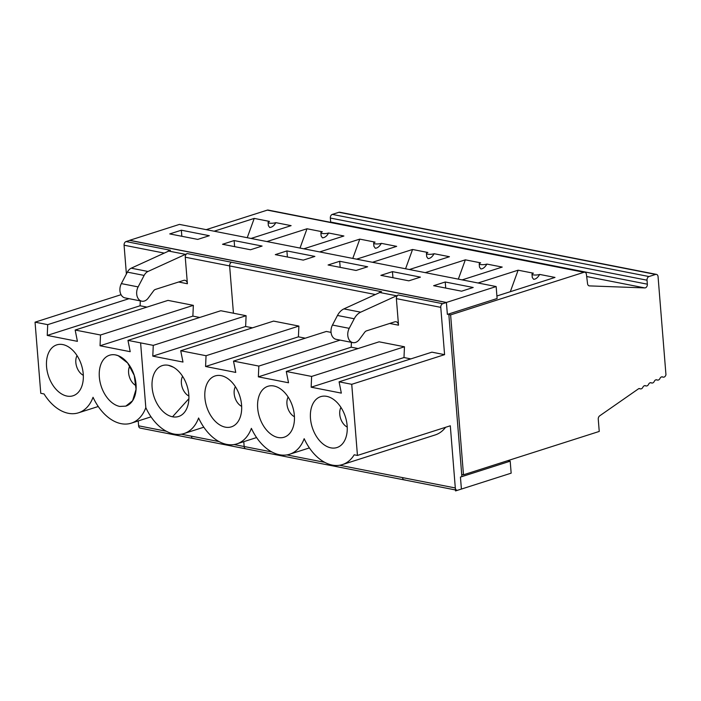 <?xml version="1.0" encoding="UTF-8"?>
<svg xmlns="http://www.w3.org/2000/svg" width="701" height="701" viewBox="0 0 701 701"><rect width="100%" height="100%" fill="white"/><g stroke="black" fill="none" stroke-linecap="round" stroke-linejoin="round"><path stroke-width="1.05" d="M269.71 227.501C272.19 227.247 274.222 225.634 275.817 222.646A4.583 1.174 -4.6 0 1 270.91 223.242A4.583 1.174 -4.6 0 1 268.106 222.392L268.369 225.661L269.71 227.501M214.138 231.207L254.226 218.405L269.526 221.411A4.583 1.174 -4.6 0 0 268.106 222.392M373.913 246.235L375.272 248.215C377.348 248.233 379.381 246.621 381.37 243.361A4.583 1.174 -4.6 0 1 376.463 243.957A4.583 1.174 -4.6 0 1 373.659 243.107L373.922 246.375M319.7 251.922L359.779 239.12L375.079 242.125A4.583 1.174 -4.6 0 0 373.659 243.107M588.928 285.798L589.41 285.894A3.049 2.182 101.1 0 1 589.164 285.868A3.049 2.182 101.1 0 1 587.561 283.73L586.422 274.363A3.049 2.182 101.1 0 0 584.818 272.225A3.049 2.182 101.1 0 0 583.994 272.277L267.309 210.125A3.049 2.182 -78.9 0 1 268.132 210.072L584.818 272.225M115.604 354.934L118.189 355.696L127.652 362.995L134.241 375.394L136.055 389.309L132.585 400.744L125.803 406.133L119.748 406.431A26.717 17.385 -107.7 0 1 99.34 377.085A26.717 17.385 -107.7 0 1 115.604 354.934A26.717 17.385 -107.7 0 0 109.54 355.232A26.717 17.385 -107.7 0 0 99.963 381.546A26.717 17.385 -107.7 0 0 119.748 406.431M129.808 365.957A12.215 7.948 -107.7 0 0 136.099 385.646M146.938 307.108L140.077 305.767L140.288 300.887M298.941 373.957L286.28 371.469L288.532 382.772L258.354 376.849L258.835 366.08L233.503 361.111L235.755 372.415L205.577 366.492L206.05 355.722L180.727 350.754L182.979 362.058L152.792 356.134L153.274 345.365L127.968 340.388L130.211 351.692L100.041 345.768L100.515 334.999L193.345 305.347L167.995 300.387L75.165 330.04L77.417 341.343L47.239 335.42L140.077 305.767M121.054 294.692L35.05 322.171L47.712 324.651L129.028 298.679M47.239 335.42L47.712 324.651M125.829 406.124L125.829 406.124A26.717 17.385 -107.7 0 0 134.259 375.385A26.717 17.385 -107.7 0 0 109.566 355.223A26.717 17.385 -107.7 0 0 109.558 355.232L109.54 355.232M181.831 236.29L181.349 230.208L169.747 233.915L197.726 239.4L209.319 235.702L181.349 230.208M287.392 257.004L286.902 250.923L275.309 254.629L303.279 260.115L314.872 256.417L286.902 250.923M250.502 249.758L262.095 246.06L234.125 240.566L222.532 244.272L250.502 249.758M234.616 246.647L234.125 240.566M254.226 218.405L247.234 237.709M251.028 238.454L291.117 225.643L275.817 222.646M356.581 259.168L396.67 246.358L381.37 243.361M359.779 239.12L352.787 258.424M456.921 490.244A3.049 2.182 -78.9 0 1 455.308 487.957L455.545 490.928L461.398 489.053L460.434 477.074L461.424 489.061L511.16 473.166L510.197 461.188L507.664 460.688M153.274 345.365L246.104 315.713L233.442 313.224L229.63 265.924A3.049 2.182 -78.9 0 1 231.602 262.279A3.049 2.182 -78.9 0 1 231.628 262.27L187.228 253.56L147.99 271.471A9.157 6.546 101.1 0 0 144.134 275.423L138.123 286.902A9.621 6.879 101.1 0 0 141.795 301.185L125.032 297.89A9.621 6.879 101.1 0 1 121.361 283.616L127.372 272.128A9.157 6.546 101.1 0 1 131.227 268.185L170.448 250.275L126.049 241.565L129.711 240.39L446.388 302.534L442.743 303.699A3.049 2.182 101.1 0 0 440.771 307.353L444.583 354.653L351.727 384.314L357.449 455.448L450.305 425.787L455.545 490.928M442.743 303.699L398.352 294.99A3.049 2.182 101.1 0 0 396.38 298.635L398.51 325.168M389.712 323.459L398.492 325.176A4.583 3.277 -78.9 0 0 396.056 321.741A4.583 3.277 -78.9 0 0 394.821 321.82L366.518 330.863A4.583 3.277 -78.9 0 0 364.686 332.274L359.341 339.503A9.621 6.879 -78.9 0 1 352.892 342.623L336.13 339.328A9.621 6.879 -78.9 0 1 332.458 325.054L337.47 315.468L354.233 318.753A15.264 10.918 -78.9 0 1 360.673 312.173L343.902 308.887A15.264 10.918 101.1 0 0 337.47 315.468M343.902 308.887L381.563 291.704L231.628 262.27M328.086 264.987L356.055 270.472L367.648 266.774L339.678 261.28L328.086 264.987M460.434 477.074L461.88 476.61L448.798 313.952M510.197 461.188L460.461 477.074M446.406 302.446L447.369 314.407L497.105 298.512L496.15 286.551L446.406 302.446L129.703 240.294L179.447 224.399L496.15 286.551M447.369 314.407L446.388 302.534M398.352 294.99L360.673 312.173M354.233 318.753L349.221 328.34L332.458 325.054M352.892 342.623A9.621 6.879 -78.9 0 1 349.221 328.34M461.714 474.454L463.484 474.805L599.241 431.439L598.26 419.224A3.049 2.182 101.1 0 1 599.662 415.859L638.76 388.634A3.049 2.182 101.1 0 1 639.584 388.582A3.049 2.182 101.1 0 1 640.013 388.731A3.049 2.182 101.1 0 0 640.442 388.88A3.049 2.182 101.1 0 0 642.861 387.267A3.049 2.182 101.1 0 1 645.279 385.646A3.049 2.182 101.1 0 1 645.709 385.795A3.049 2.182 101.1 0 0 646.138 385.953A3.049 2.182 101.1 0 0 648.565 384.332A3.049 2.182 101.1 0 1 650.984 382.711A3.049 2.182 101.1 0 1 651.413 382.869A3.049 2.182 101.1 0 0 651.842 383.018A3.049 2.182 101.1 0 0 654.261 381.397A3.049 2.182 101.1 0 1 656.679 379.784A3.049 2.182 101.1 0 1 657.109 379.933A3.049 2.182 101.1 0 0 657.538 380.091A3.049 2.182 101.1 0 0 659.956 378.47A3.049 2.182 101.1 0 1 662.375 376.849A3.049 2.182 101.1 0 1 662.813 377.007A3.049 2.182 101.1 0 0 663.242 377.156A3.049 2.182 101.1 0 0 665.95 374.676L658.064 276.667A3.049 2.182 101.1 0 0 656.443 274.38A3.049 2.182 101.1 0 0 655.619 274.433L648.995 276.545A3.049 2.182 101.1 0 0 647.023 280.198L647.347 284.185A3.049 2.182 101.1 0 1 644.789 287.918L589.41 285.894M463.484 474.805L450.62 314.88L583.994 272.277M304.155 438.712A44.601 29.03 72.3 0 1 289.592 454.248A44.601 29.03 72.3 0 1 251.379 428.355A44.601 29.03 72.3 0 1 236.807 443.891A44.601 29.03 72.3 0 1 198.602 417.998A44.601 29.03 72.3 0 1 184.03 433.533A44.601 29.03 72.3 0 1 173.927 434.024A44.601 29.03 72.3 0 1 145.817 407.631L140.603 342.885M127.968 340.388L220.797 310.736L233.442 313.216M182.584 376.314A12.215 7.948 -107.7 0 0 188.876 396.004M166.347 431.264L138.605 425.814A3.049 2.182 101.1 0 0 140.226 428.109L193.003 438.467M138.605 425.814L138.22 420.942M35.05 322.171L40.772 393.305L44.04 393.944A44.601 29.03 72.3 0 0 78.468 412.81A44.601 29.03 72.3 0 0 93.04 397.283A44.601 29.03 72.3 0 0 131.271 423.167A44.601 29.03 72.3 0 0 145.826 407.658M126.39 273.995L124.077 245.21L163.859 253.017M126.049 241.565A3.049 2.182 101.1 0 0 124.077 245.21M141.795 301.185A9.621 6.879 101.1 0 0 148.253 298.065L153.589 290.836A4.583 3.277 -78.9 0 1 155.42 289.425L183.723 280.382A4.583 3.277 -78.9 0 1 184.968 280.304A4.583 3.277 -78.9 0 1 187.395 283.739L178.659 282.004M187.228 253.56A3.049 2.182 101.1 0 0 185.257 257.206L187.395 283.739M168.258 250.976L185.02 254.261M322.486 237.858C324.966 237.604 326.999 235.992 328.594 233.004A4.583 1.174 -4.6 0 1 323.687 233.599A4.583 1.174 -4.6 0 1 320.883 232.75L321.146 236.018L322.486 237.858M266.923 241.565L307.003 228.763L322.302 231.768A4.583 1.174 -4.6 0 0 320.883 232.75M307.003 228.763L300.01 248.066M303.805 248.811L343.893 236L328.594 233.004M77.031 355.6A12.215 7.948 -107.7 0 0 75.831 362.513A12.215 7.948 -107.7 0 0 83.314 375.289M46.564 366.728A26.717 17.385 -107.7 0 0 60.172 393.007A26.717 17.385 -107.7 0 0 79.809 390.387A26.717 17.385 -107.7 0 0 81.465 365.037A26.717 17.385 -107.7 0 0 65.412 345.339A26.717 17.385 -107.7 0 0 46.564 366.728M75.165 330.04L100.515 334.999M100.041 345.768L192.871 316.116L193.345 305.347M199.741 317.457L192.871 316.116M152.792 356.134L245.63 326.482L246.104 315.713M647.023 280.198L330.337 218.046L330.662 222.042A3.049 2.182 -78.9 0 1 330.67 222.348M330.337 218.046A3.049 2.182 -78.9 0 1 332.309 214.401L648.995 276.545M656.443 274.38L339.757 212.228A3.049 2.182 101.1 0 0 338.933 212.28L332.309 214.401M206.199 229.656L267.309 210.125M455.466 489.955L245.788 448.824A3.049 2.182 -78.9 0 1 244.167 446.528L243.773 441.665M433.639 285.701L461.608 291.187L473.201 287.489L445.231 281.995L433.639 285.701M380.862 275.344L408.832 280.829L420.425 277.132L392.455 271.637L380.862 275.344M396.118 295.699L379.355 292.413M252.5 327.823L245.63 326.482M305.277 338.18L298.416 336.839L298.889 326.07L273.556 321.102L180.727 350.754M331.047 332.379L326.333 331.459L233.503 361.111M358.053 348.537L351.192 347.197L351.403 342.325M391.78 344.296L379.118 341.816L286.28 371.469M168.389 365.3A26.717 17.385 -107.7 0 0 152.117 387.443A26.717 17.385 -107.7 0 0 172.534 416.788A26.717 17.385 -107.7 0 0 185.371 411.101A26.717 17.385 -107.7 0 0 187.027 385.752A26.717 17.385 -107.7 0 0 170.974 366.053A26.717 17.385 -107.7 0 0 168.389 365.3L173.375 367.201M257.679 408.157A26.717 17.385 -107.7 0 0 271.296 434.445A26.717 17.385 -107.7 0 0 290.924 431.816A26.717 17.385 -107.7 0 0 292.58 406.466A26.717 17.385 -107.7 0 0 276.527 386.768A26.717 17.385 -107.7 0 0 257.679 408.157M204.902 397.8A26.717 17.385 -107.7 0 0 218.51 424.087A26.717 17.385 -107.7 0 0 238.147 421.459A26.717 17.385 -107.7 0 0 239.803 396.109A26.717 17.385 -107.7 0 0 223.75 376.411A26.717 17.385 -107.7 0 0 204.902 397.8M450.62 314.88L448.842 314.539M478.029 282.994L518.118 270.192L510.319 291.704M496.904 295.988L554.999 277.43L539.7 274.433A4.583 1.174 -4.6 0 1 534.802 275.029A4.583 1.174 -4.6 0 1 531.989 274.179A4.583 1.174 -4.6 0 1 533.417 273.197L518.118 270.192M425.253 272.636L465.333 259.834L458.34 279.129M462.143 279.883L502.223 267.072L486.923 264.075A4.583 1.174 -4.6 0 1 482.016 264.671A4.583 1.174 -4.6 0 1 479.212 263.821A4.583 1.174 -4.6 0 1 480.641 262.84L465.333 259.834M372.476 262.279L412.556 249.477L405.564 268.781M409.366 269.526L449.446 256.715L434.147 253.718A4.583 1.174 -4.6 0 1 429.24 254.314A4.583 1.174 -4.6 0 1 426.436 253.464A4.583 1.174 -4.6 0 1 427.855 252.483L412.556 249.477M391.798 344.296L404.468 346.776L403.986 357.545L410.856 358.894M445.582 427.295A44.601 29.03 72.3 0 1 435.216 434.935L342.386 464.597A44.601 29.03 72.3 0 0 354.198 454.8L357.449 455.44L351.744 384.306L339.082 381.817L431.912 352.165L444.583 354.653M339.082 381.817L341.334 393.121L311.156 387.197L311.63 376.437L298.968 373.948M311.63 376.437L404.468 346.776M258.835 366.08L340.125 340.116M206.05 355.722L298.889 326.07M342.386 464.597A44.601 29.03 72.3 0 1 304.181 438.703M310.482 418.506A26.717 17.385 -107.7 0 0 324.09 444.793A26.717 17.385 -107.7 0 0 343.718 442.165A26.717 17.385 -107.7 0 0 345.374 416.815A26.717 17.385 -107.7 0 0 329.33 397.116A26.717 17.385 -107.7 0 0 310.482 418.506M357.449 455.448L351.727 384.314M311.156 387.197L403.986 357.545M340.949 407.386A12.215 7.948 -107.7 0 0 339.748 414.291A12.215 7.948 -107.7 0 0 347.232 427.067M258.354 376.849L351.192 347.197M288.146 397.038A12.215 7.948 -107.7 0 0 286.946 403.942A12.215 7.948 -107.7 0 0 294.438 416.718M235.37 386.68A12.215 7.948 -107.7 0 0 234.169 393.585A12.215 7.948 -107.7 0 0 241.652 406.361M205.577 366.492L298.416 336.839M445.722 288.076L445.231 281.995M392.946 277.719L392.455 271.637M340.169 267.361L339.678 261.28M531.989 274.179L532.252 277.447L533.601 279.287C535.687 279.305 537.72 277.692 539.7 274.433M479.212 263.821L479.475 267.09L480.825 268.93C482.91 268.947 484.943 267.335 486.923 264.075M426.436 253.464L426.699 256.732L428.048 258.573C430.125 258.59 432.166 256.978 434.147 253.718M455.308 487.957L339.591 465.254M404.968 479.834C403.618 480.089 402.803 479.344 402.523 477.6M396.38 298.635L440.771 307.353M185.257 257.206L229.63 265.916M271.909 451.979L234.081 444.539M219.098 441.604L191.408 436.162M181.27 434.191L191.391 436.171C191.662 437.915 192.477 438.66 193.835 438.414M245.604 448.771L193.169 438.484M127.372 272.128L144.134 275.423M121.361 283.616L138.123 286.902M131.227 268.185L147.99 271.471M229.63 265.924L374.974 294.446M188.893 398.676L172.534 416.788M324.747 462.345L286.832 454.905M640.013 388.731L639.128 388.556M645.709 385.795L644.824 385.629M651.413 382.869L650.528 382.693M657.109 379.933L656.224 379.758M662.813 377.007L661.919 376.831M586.684 276.518L644.789 287.918M330.662 222.042L647.347 284.185M338.933 212.28L655.619 274.433M98.271 406.492L78.468 412.81M151.03 416.85L131.271 423.167M638.935 388.591L640.442 388.88M644.631 385.655L646.138 385.953M650.335 382.72L651.842 383.018M656.031 379.793L657.538 380.091M661.726 376.858L663.242 377.156M256.592 437.564L236.807 443.891M203.807 427.207L184.03 433.533M309.386 447.921L289.592 454.248"/></g></svg>
